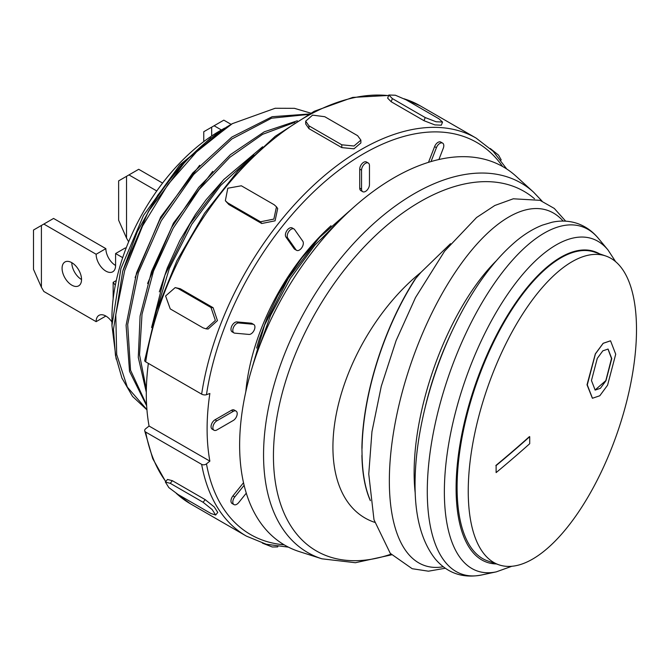 <?xml version="1.0" encoding="UTF-8"?>
<svg xmlns="http://www.w3.org/2000/svg" width="670" height="670" viewBox="0 0 670 670"><rect width="100%" height="100%" fill="white"/><g stroke="black" fill="none" stroke-linecap="round" stroke-linejoin="round"><path stroke-width="1" d="M245.806 391.791A167.693 96.815 -60 0 1 331.005 225.757M388.684 95.458L352.713 97.41L314.171 111.312L275.194 136.311L237.951 170.942L204.534 213.244L176.863 260.772L156.529 310.805L144.686 360.485A3.442 1.583 8.6 0 0 145.7 361.85L201.645 394.144A3.442 1.583 8.6 0 0 206.469 394.697L209.869 393.483A221.435 127.844 120 0 0 209.869 461.144L206.469 463.866A3.442 2.32 169.7 0 1 201.645 464.36L145.7 432.066A3.442 2.32 169.7 0 1 144.703 430.776A3.442 2.32 169.7 0 1 145.658 428.758L149.067 426.045L209.869 461.144M149.067 426.045A221.435 127.844 -60 0 1 148.355 363.383M167.5 479.452L172.366 480.692L205.204 499.653L214.266 506.947L217.758 512.408L215.656 515.037L212.155 509.569L203.094 502.274L170.255 483.321L165.389 482.073L168.84 487.593L178.161 494.56L211 513.521L215.648 515.029M175.188 287.597L180.272 288.736L213.11 307.697L217.457 320.612L208.144 329.012L206.033 328.828L215.355 320.419L211 307.505L178.161 288.552L175.188 287.597L165.59 295.981L170.255 308.92L203.094 327.881L206.033 328.828M276.476 206.821L277.69 208.554L275.069 220.824L261.71 223.512L228.872 204.559L225.346 200.724L227.658 202.826L260.496 221.778L273.854 219.098L276.476 206.821L274.181 204.752L241.351 185.791L227.8 188.22L225.346 200.724M360.879 140.122L360.879 142.936L353.978 148.815L341.792 147.609L308.954 128.648L305.688 123.975L305.688 121.17L308.954 125.843L341.792 144.795L353.978 146.01L360.879 140.122L357.604 135.667L324.766 116.714L312.589 115.123L305.688 121.17M441.321 125.181L434.838 124.896L423.993 120.692L391.163 101.731L387.645 98.138L388.86 95.006L392.377 98.599L425.216 117.552L436.061 121.756L442.543 122.049L438.909 118.774L406.07 99.822L395.375 95.232L388.868 95.006M214.04 430.241L212.214 429.185A5.586 3.224 -60 0 1 211.36 424.713A5.586 3.224 -60 0 1 215.011 419.78L231.426 410.308A5.586 3.224 -60 0 1 234.224 410.032L236.049 411.078A5.586 3.224 120 0 0 233.252 411.355L216.837 420.835A5.586 3.224 120 0 0 213.186 425.76A5.586 3.224 120 0 0 214.04 430.241A5.586 3.224 120 0 0 216.837 429.964L233.252 420.484A5.586 3.224 120 0 0 236.904 415.559A5.586 3.224 120 0 0 236.049 411.078M233.956 332.906L232.138 331.851A5.586 3.224 -60 0 1 231.795 326.039A5.586 3.224 -60 0 1 236.904 321.918L251.124 323.183A5.586 3.224 -60 0 1 251.945 323.442L253.763 324.489A5.586 3.224 120 0 0 252.95 324.238L238.729 322.974A5.586 3.224 120 0 0 233.621 327.094A5.586 3.224 120 0 0 233.956 332.906A5.586 3.224 120 0 0 234.776 333.158L248.997 334.43A5.586 3.224 120 0 0 254.106 330.302A5.586 3.224 120 0 0 253.763 324.489M296.584 250.329L294.758 249.273A5.586 3.224 -60 0 1 294.13 248.687L285.923 237.013A5.586 3.224 -60 0 1 286.944 230.522A5.586 3.224 -60 0 1 292.145 227.917L293.963 228.964A5.586 3.224 120 0 0 288.762 231.577A5.586 3.224 120 0 0 287.748 238.068L295.956 249.743A5.586 3.224 120 0 0 296.584 250.329A5.586 3.224 120 0 0 301.785 247.716A5.586 3.224 120 0 0 302.807 241.225L294.591 229.55A5.586 3.224 120 0 0 293.963 228.964M362.713 191.687L360.887 190.632A5.586 3.224 -60 0 1 359.731 188.077L359.731 169.116A5.586 3.224 -60 0 1 362.168 163.497A5.586 3.224 -60 0 1 366.482 161.998L368.307 163.044A5.586 3.224 120 0 0 363.994 164.544A5.586 3.224 120 0 0 361.557 170.172L361.557 189.133A5.586 3.224 120 0 0 362.713 191.687A5.586 3.224 120 0 0 367.018 190.188A5.586 3.224 120 0 0 369.463 184.568L369.463 165.607A5.586 3.224 120 0 0 368.307 163.044M428.498 162.333L434.595 146.613A5.586 3.224 -60 0 1 440.818 142.073L442.644 143.129A5.586 3.224 120 0 0 436.421 147.668L431.028 161.57M244.123 485.306L234.776 496.931A5.586 3.224 120 0 0 233.956 504.577L232.138 503.53A5.586 3.224 -60 0 1 232.951 495.875L243.52 482.727M233.956 504.577A5.586 3.224 120 0 0 238.729 502.55L246.284 493.154M438.909 159.519L443.272 148.279A5.586 3.224 120 0 0 442.644 143.129M490.264 148.497L498.522 155.105L501.168 159.845L500.867 160.222M277.874 546.46L277.698 546.913L272.271 546.988L262.414 543.135M354.464 206.569L319.18 237.75L288.242 278.511L264.616 325.042L250.597 372.922M256.702 353.894L270.571 315.411L290.345 278.444L314.791 245.262L342.404 217.842M96.128 254.257L105.86 248.637L53.567 218.445L43.835 224.065L96.128 254.257A13.76 7.948 -120 0 0 102.141 268.101A13.76 7.948 -120 0 0 112.744 271.786A13.76 7.948 -120 0 0 115.592 265.488L115.592 253.553L122.685 257.649M43.835 224.065L41.406 225.463L41.406 287.254L43.835 291.467L96.128 321.659L105.86 316.047M111.94 322.019A13.76 7.948 -120 0 0 98.984 315.361A13.76 7.948 -120 0 0 96.128 321.659M71.807 285.152A13.76 7.948 60 0 1 62.821 273.025A13.76 7.948 60 0 1 64.931 261.995A13.76 7.948 60 0 1 78.691 269.943A13.76 7.948 60 0 1 78.691 285.83A13.76 7.948 60 0 1 71.807 285.152M115.592 253.553L125.315 247.934L126.035 248.344M105.86 248.637A13.76 7.948 -120 0 0 115.592 265.488M81.539 279.532A13.76 7.948 60 0 1 71.807 262.682M41.406 287.254L33.5 269.348L33.5 230.028L41.406 225.463M605.898 256.041L594.751 252.171A163.388 68.709 109.1 0 0 476.286 384.019A163.388 68.709 109.1 0 0 487.651 560.907L498.798 564.768A163.388 68.709 109.1 0 0 588.235 496.596A163.388 68.709 109.1 0 0 636.5 329.548A163.388 68.709 109.1 0 0 605.898 256.041A163.388 68.709 109.1 0 0 487.433 387.888A163.388 68.709 109.1 0 0 498.798 564.768M450.542 243.671L420.928 272.389L414.914 279.415A158.195 66.523 109.1 0 0 361.909 447.2L362.06 454.57A158.254 66.548 109.1 0 0 370.301 500.289M370.351 500.674A158.195 66.523 109.1 0 1 361.909 455.592L362.06 454.57M542.03 201.084L533.588 192.19L516.101 176.269A218.428 126.111 120 0 0 344.037 216.243A218.428 126.111 120 0 0 239.634 445.24A218.428 126.111 120 0 0 299.389 551.628L321.918 558.813L355.401 562.725L391.565 554.835M231.133 124.36L223.83 120.148L211.67 127.166L211.67 135.977M221.393 129.972L214.099 125.759M203.764 141.605L203.764 131.73L211.67 127.166M226.695 126.94L179.803 164.929L143.481 215.472L120.902 268.595L111.94 325.503L116.178 359.17M111.94 325.503L111.94 318.149A153.07 88.373 120 0 1 220.179 130.675L224.626 128.112M310.662 113.113L294.448 108.331L275.169 108.264L232.339 123.657A170.272 98.306 120 0 0 148.271 211.695L186.411 159.988L230.505 124.729M210.916 137.735L182.751 163.229L157.685 195.33L137.291 231.736L123.062 270.06M212.717 171.361L173.43 223.127L147.584 283.494M308.133 114.47L271.534 118.213L231.845 139.008L193.613 174.543L161.194 220.84L138.355 272.765L127.694 324.456L130.533 370.183L146.596 404.806M148.271 211.695L122.736 271.149L113.465 329.456L115.475 355.46L121.923 378.056L132.526 396.406L146.948 409.839M297.329 120.776L264.281 131.806L230.447 154.619L198.689 187.374L171.629 227.423L151.529 271.501L140.089 316.039L138.28 357.403L146.303 392.252M146.345 389.404L139.544 354.824L142.007 314.356L153.489 271.116L173.078 228.395L199.199 189.476L229.844 157.308L262.573 134.343L294.85 122.342M224.266 179.032L206.117 199.761L195.439 214.417L179.786 240.605L167.282 268L159.326 291.852M262.615 146.755L223.73 179.602L189.845 224.115L164.837 275.337L151.596 327.546M146.931 409.655L127.325 387.101L116.697 354.556L115.776 314.607L124.687 270.554L142.576 225.941L167.994 184.434L198.739 149.377L232.331 123.665M155.549 313.878L169.359 268.452L191.729 224.391L220.723 185.414L253.829 154.778M308.996 114.009L272.129 116.706L231.786 137.099L192.801 172.893L159.728 219.911L136.58 272.749L126.086 325.268L129.536 371.381L146.655 405.802M199.677 165.306L160.674 217.072L135.097 277.522M321.5 235.271L301.986 257.766L289.633 275.286L277.606 295.78L267.414 317.178L259.307 339.02L256.602 348.073M115.315 285.244L113.155 282.338L116.304 280.529M113.155 282.338L113.155 298.761M162.584 183.086L138.698 169.292L128.967 174.912L156.78 190.967M128.967 174.912L126.538 176.319L126.538 238.11L128.657 241.778M126.538 238.11L118.632 220.204L118.632 180.883L126.538 176.319M607.983 349.036L611.501 358.525L605.839 380.594L595.044 390.041M610.496 340.804L603.159 343.291L595.337 353.861L587.029 384.789L592.372 398.223M615.713 354.196L610.546 340.821L603.201 343.308L595.421 353.894L587.288 384.882L592.464 398.248L599.801 395.761L607.581 385.175L615.713 354.196M591.459 380.535L597.271 358.4L602.824 350.837L608.067 349.062L611.76 358.618L605.956 380.744L600.395 388.307L595.153 390.082L591.459 380.535M496.118 465.583L496.118 472.601A1720.2 993.149 0 0 0 529.71 443.707A1719.295 1203.295 -133.9 0 0 529.71 436.689A1720.2 993.149 180 0 1 496.118 465.583A1716.28 1201.184 46.1 0 1 496.118 472.601M529.71 436.689L529.451 436.597A1719.898 992.974 180 0 1 495.859 465.491M201.645 464.36A229.777 132.66 120 0 0 246.367 536.101L190.422 503.806A229.777 132.66 -60 0 1 176.57 493.589M165.817 481.537A229.777 132.66 -60 0 1 145.7 432.066M145.7 361.85A229.777 132.66 -60 0 1 388.617 95.634M404.429 98.925A229.777 132.66 -60 0 1 420.199 105.818L404.144 98.775M284.147 544.802A226.334 130.675 -60 0 1 206.469 463.866M506.755 169.024L493.128 151.252L476.144 138.112A229.777 132.66 120 0 0 313.459 185.389A229.777 132.66 120 0 0 201.645 394.144M206.469 394.697A226.334 130.675 -60 0 1 337.245 171.512A226.334 130.675 -60 0 1 502.567 166.478M234.776 496.931L232.951 495.875M436.421 147.668L434.595 146.613M361.557 189.133L359.731 188.077M361.557 170.172L359.731 169.116M295.956 249.743L294.13 248.687M287.748 238.068L285.923 237.013M251.124 323.183L252.95 324.238M238.729 322.974L236.904 321.918M231.426 410.308L233.252 411.355M216.837 420.835L215.011 419.78M425.216 117.552L423.993 120.692M392.377 98.599L391.163 101.731M341.792 144.795L341.792 147.609M308.954 125.843L308.954 128.648M260.496 221.778L261.71 223.512M227.658 202.826L228.872 204.559M211 307.505L213.11 307.697M178.161 288.552L180.272 288.736M203.094 502.274L205.204 499.653M170.255 483.321L172.366 480.692M599.575 253.846A164.418 69.144 109.1 0 0 507.676 315.193A164.418 69.144 109.1 0 0 456.094 488.321A164.418 69.144 109.1 0 0 496.369 563.931M563.177 221.083A187.935 79.026 109.1 0 0 455.223 272.296A187.935 79.026 109.1 0 0 389.345 481.001A187.935 79.026 109.1 0 0 443.255 566.761M415.886 278.251A158.254 66.548 109.1 0 0 362.06 448.456M495.8 261.283A163.019 68.558 109.1 0 0 414.127 472.819A163.019 68.558 109.1 0 0 415.258 493.48M451.957 331.39L450.449 334.615A163.12 68.6 109.1 0 0 425.056 407.812L424.244 411.271C418.172 437.133 415.107 461.362 415.057 483.966C414.872 516.528 421.597 541.519 435.224 558.939C447.359 573.202 462.803 578.553 481.571 574.994A183.84 77.31 109.1 0 1 427.284 491.403A183.84 77.31 109.1 0 1 492.542 286.031A183.84 77.31 109.1 0 1 598.36 238.344C592.556 231.309 585.555 226.343 577.339 223.453C569.224 220.757 560.782 220.355 552.021 222.247L542.507 225.095C533.839 228.47 525.255 233.637 516.771 240.589C492.417 260.998 470.809 291.266 451.957 331.39A178.002 74.856 109.1 0 0 424.244 411.271M615.604 261.635L607.966 249.918A175.808 73.934 109.1 0 0 506.771 295.52A175.808 73.934 109.1 0 0 444.361 491.922A175.808 73.934 109.1 0 0 496.277 571.862L481.571 574.994M534.509 198.756A207.625 119.871 120 0 0 371.364 239.55A207.625 119.871 120 0 0 273.444 455.935A207.625 119.871 120 0 0 390.987 554.191M533.588 192.19A213.345 123.171 120 0 0 365.527 231.225A213.345 123.171 120 0 0 263.553 454.897A213.345 123.171 120 0 0 321.918 558.813M420.928 272.389A154.778 89.361 120 0 0 332.923 447.133A154.778 89.361 120 0 0 374.697 522.34M190.422 503.806L176.294 493.413M165.699 481.688L152.735 458.657L144.703 430.776M288.443 547.156L266.241 544.241L246.367 536.101M476.144 138.112L420.199 105.818M442.543 122.049L441.329 125.189M165.389 482.065L167.5 479.444M445.274 568.244L428.457 571.192L412.192 568.713L390.275 553.353L373.994 519.761L368.76 474.1L371.951 431.698L381.272 386.28L396.104 340.603L415.526 297.53L444.587 251.2L476.588 217.499L494.803 205.489L513.27 198.797L539.986 200.313L554.291 208.437L565.673 221.167M607.966 249.918L598.36 238.344M496.277 571.862L511.88 566.259"/></g></svg>
